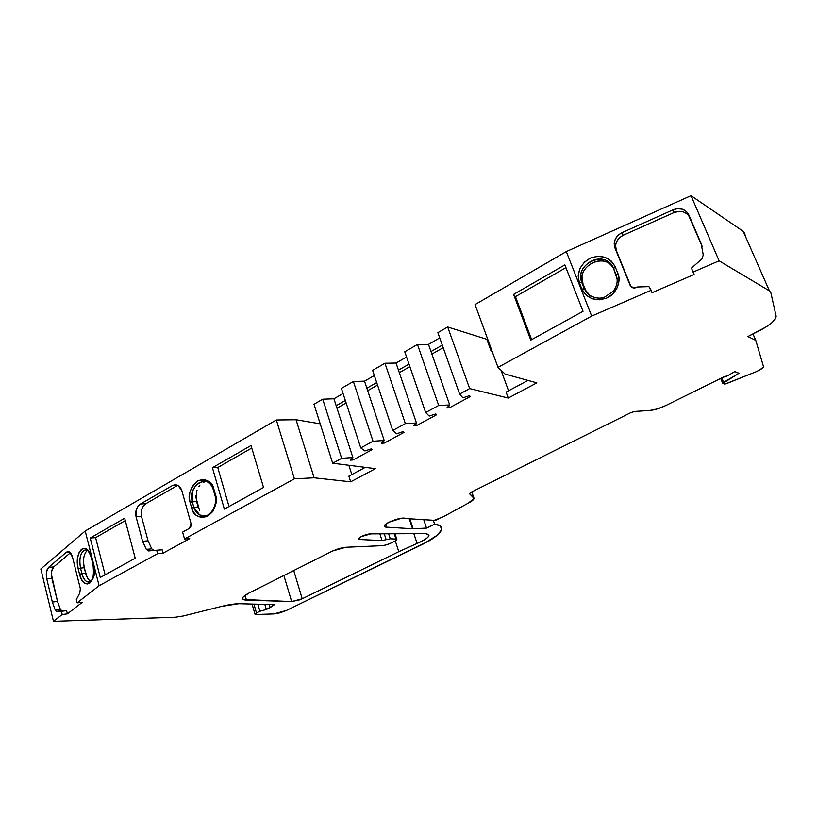 <?xml version="1.0" encoding="UTF-8"?>
<svg xmlns="http://www.w3.org/2000/svg" width="817" height="817" viewBox="0 0 817 817"><rect width="100%" height="100%" fill="white"/><g stroke="black" fill="none" stroke-linecap="round" stroke-linejoin="round"><path stroke-width="1.23" d="M384.256 533.797L386.155 539.669L384.256 533.797L386.155 539.669L382.019 540.548L360.031 539.537L358.632 538.607L361.134 536.626L370.908 533.869L425.677 533.624L428.782 534.655L428.149 536.973L426.464 538.474L420.806 541.804L398.798 551.679L302.219 598.779L291.659 601.578L283.897 575.495L291.659 601.578L243.292 599.484L242.608 597.952L243.272 596.91L248.94 593.091L332.519 551.026L345.703 547.278L383.214 545.623L387.963 544.459L394.866 541.14L396.817 539.731L395.979 539.067L396.817 539.547L394.866 541.14L389.423 543.826L383.214 545.623L345.703 547.278L383.214 545.623L389.423 543.826L394.866 541.14C397.001 539.986 397.368 539.291 395.979 539.067L390.271 538.791L388.637 533.777L390.271 538.791L386.155 539.669L390.271 538.791L388.637 533.777M51.41 574.32L57.496 601.445L60.295 609.125L61.694 610.718L66.606 610.656L61.428 611.29L62.204 614.496L53.462 621.318L175.441 617.213L183.437 615.936L221.131 606.49L183.437 615.936L175.441 617.213L183.437 615.936L221.131 606.49C228.117 604.764 233.999 603.834 238.768 603.702L274.461 604.662L270.07 607.654L269.15 604.509M582.041 276.749L582.991 283.959L581.673 282.253L584.216 288.707L581.888 289.075C587.066 298.644 595.287 301.657 606.541 298.103C615.814 294.661 621.798 281.467 617.815 273.276L616.089 274.767C618.214 280.292 617.223 285.838 613.128 291.414L604.08 297.449C599.198 298.91 594.061 298.011 588.669 294.743L584.39 288.84L581.847 282.386L584.216 288.707L581.847 282.386L585.534 290.392L581.847 282.386C574.678 266.659 599.77 250.676 610.789 264.085L613.496 268.385M417.467 344.457L404.762 351.79L425.657 412.554L438.678 405.467L417.467 344.457L404.762 351.79L425.657 412.554L438.678 405.467L417.467 344.457L404.762 351.79L425.657 412.554L438.678 405.467L449.718 404.956L428.496 344.386L417.467 344.457L428.496 344.386L417.467 344.457L438.678 405.467L449.718 404.956L428.496 344.386L439.74 337.921L428.496 344.386L431.008 351.555L442.293 345.121L431.008 351.555L449.718 404.956L446.817 407.949L449.432 407.816L448.656 405.6L449.432 407.816L470.286 396.531L469.53 395.642L462.861 397.828L459.603 394.07L437.881 332.652L447.685 326.994L437.881 332.652L459.603 394.07L469.652 388.586L447.685 326.994L437.881 332.652L459.603 394.07L469.652 388.586L447.685 326.994L486.82 339.3L491.058 350.912L491.824 350.483M384.95 363.238L372.623 370.367L392.722 430.498L405.355 423.615L384.95 363.238L372.623 370.367L392.722 430.498L405.355 423.615L384.95 363.238L372.623 370.367L392.722 430.498L405.355 423.615L416.466 422.992L396.051 363.044L384.95 363.238L396.051 363.044L384.95 363.238L405.355 423.615L416.466 422.992L396.051 363.044L406.56 356.998L396.051 363.044L398.471 370.142L409.011 364.127L398.471 370.142L416.466 422.992L413.759 425.851L416.394 425.698L415.639 423.482L416.394 425.698L436.625 414.75L435.798 413.913L429.221 416.078L425.657 412.554L429.221 416.078L435.798 413.913L436.625 414.75L435.798 413.913L429.221 416.078L425.657 412.554M353.383 381.488L341.414 388.402L360.767 447.91L373.022 441.231L353.383 381.488L341.414 388.402L360.767 447.91L373.022 441.231L353.383 381.488L341.414 388.402L360.767 447.91L373.022 441.231L384.204 440.496L364.535 381.161L353.383 381.488L364.535 381.161L353.383 381.488L373.022 441.231L384.204 440.496L364.535 381.161L374.349 375.524L364.535 381.161L366.864 388.198L376.708 382.57L366.864 388.198L384.204 440.496L381.662 443.233L384.317 443.059L383.582 440.853L384.317 443.059L403.966 432.428L403.067 431.642L396.582 433.776L392.722 430.498L396.582 433.776L403.067 431.642L403.966 432.428L403.067 431.642L396.582 433.776L392.722 430.498M753.008 333.959L755.766 340.352L763.548 366.823L755.766 340.352L753.008 333.959L755.766 340.352L763.548 366.823L759.861 369.897L762.669 368.171L763.548 366.823L759.861 369.897L755.97 371.806L725.292 383.97L726.619 383.561L724.424 383.99L722.708 383.234L723.607 382.366L721.728 377.903L723.607 382.366L738.966 373.267L734.738 371.572L728.11 375.493L723.096 377.229L726.017 376.525L723.096 377.229L665.784 405.559C659.83 408.388 654.519 410.032 649.832 410.471L657.328 408.919L665.784 405.559L723.096 377.229L665.784 405.559C659.83 408.388 654.519 410.032 649.832 410.471L634.666 411.451L649.832 410.471L634.666 411.451L630.938 412.595L634.666 411.451L630.938 412.595L470.827 492.396L630.938 412.595L470.827 492.396L469.469 493.734L470.827 492.396L469.469 493.734L474.044 498.36C473.85 499.718 471.828 501.372 467.967 503.313L443.212 516.804L434.195 520.317L436.084 520.051L438.3 519.234L434.195 520.317L401.382 518.284L388.953 522.216L384.511 525.535L384.695 526.669L386.502 527.159L384.378 525.995C383.97 523.38 398.89 517.488 404.517 518.121C396.521 517.335 377.648 526.853 386.502 527.159L392.456 527.527L386.502 527.159L385.583 524.32L386.502 527.159L412.585 528.773L409.174 518.468L412.585 528.773L392.456 527.527L412.585 528.773L409.174 518.468M350.422 459.889L353.158 459.92L372.246 449.585L371.286 448.86L364.882 450.964L360.767 447.91L364.882 450.964L371.286 448.86L372.246 449.585L371.286 448.86L364.882 450.964L360.767 447.91M381.621 443.11L384.317 443.059L403.966 432.428L384.317 443.059L383.582 440.853M613.444 268.252L609.451 262.778C597.533 251.544 575.086 267.588 581.847 282.386C573.595 263.809 606.531 249.114 613.516 268.425L611.749 265.913C600.536 252.392 576.046 268.456 582.991 283.959L586.82 292.905L584.39 288.84L590.446 296.02M352.862 457.489L350.503 460.124L350.861 458.94L352.862 457.489L333.928 398.767L322.725 399.196L341.639 458.337L352.862 457.489L333.928 398.767L322.725 399.196L313.994 404.252L332.693 463.208L341.639 458.337L352.862 457.489L333.928 398.767L322.725 399.196L341.639 458.337L352.862 457.489L350.422 459.787L353.158 459.92L352.454 457.724L353.158 459.92L372.246 449.585L353.158 459.92L352.454 457.724M203.392 482.357L205.751 481.427M199.808 485.359L198.817 486.687M197.081 490.118L196.397 492.375M195.917 497.461L199.573 510.431M83.487 561.779L84.253 567.733L87.153 577.333M253.924 604.08L256.477 612.944L254.965 614.088L256.109 614.507L254.955 614.139L256.477 612.944L253.924 604.08L256.477 612.944L259.877 611.269L257.835 604.192L259.877 611.269L266.311 609.492L264.831 604.386L266.311 609.492L274.461 604.662L266.311 609.492L259.877 611.269L266.311 609.492L264.831 604.386M394.243 533.746L395.979 539.067L390.271 538.791L395.979 539.067L394.243 533.746L395.979 539.067M431.907 354.098L443.192 347.674M399.329 372.664L409.879 366.649M367.691 390.679L377.536 385.073M336.961 408.194L346.142 402.965M345.346 400.483L336.175 405.722M616.202 275.053L617.152 279.087L613.485 268.303L615.201 266.802C609.891 257.304 601.68 254.383 590.548 258.039C580.325 263.901 576.598 272.102 579.345 282.621L581.888 289.075C587.066 298.644 595.287 301.657 606.541 298.103C615.814 294.661 621.798 281.467 617.815 273.276L615.201 266.802C609.891 257.304 601.68 254.383 590.548 258.039C580.325 263.901 576.598 272.102 579.345 282.621L578.17 275.911L579.896 268.507L584.461 262.114L590.548 258.039L597.584 256.283L605.152 257.294L611.443 261.185L615.201 266.802L613.485 268.303L616.089 274.767L617.815 273.276L615.201 266.802L613.598 268.589M565.936 267.659L515.466 296.632L513.587 294.406L564.853 264.902L583.032 311.308L530.784 340.117L513.587 294.406L564.853 264.902L583.032 311.308L530.784 340.117L513.587 294.406L564.853 264.902L583.032 311.308L530.784 340.117L513.587 294.406L515.466 296.632L565.936 267.659L515.466 296.632L531.642 339.647M527.945 380.416L506.101 392.099L527.945 380.416L506.101 392.099L508.276 398.042L536.84 382.867L505.172 374.135L536.84 382.867L508.276 398.042L469.652 388.586L447.685 326.994L486.82 339.3L491.058 350.912L492.1 351.228M365.301 467.365L348.859 476.158L365.301 467.365L348.859 476.158L350.677 481.816L375.412 468.662L332.693 463.208L341.639 458.337L322.725 399.196L313.994 404.252L332.693 463.208L375.412 468.662L350.677 481.816L314.137 477.802L294.396 478.823L184.519 538.965L182.62 532.092L189.554 528.272L182.62 532.092L184.519 538.965L182.62 532.092L189.554 528.272L190.964 526.199L189.554 528.272L191.015 523.523L181.823 490.557L177.963 485.38L180.394 487.524L181.823 490.557L191.015 523.523L190.964 526.199L191.015 523.523L181.823 490.557C179.852 485.369 176.656 483.735 172.234 485.645L177.646 485.359L145.916 503.66L143.578 505.723L141.801 509.011L141.484 516.395L148.03 540.823L151.768 548.861L153.913 550.433L162.154 549.79L163.063 553.18L189.718 538.628L184.519 538.965L189.718 538.628L184.519 538.965L294.396 478.823L184.519 538.965M196.397 492.365L196.529 501.332L192.23 501.628L192.792 490.629L195.508 485.86L199.379 482.581L203.995 481.274C194.712 483.552 190.79 490.343 192.23 501.628C187.093 485.717 208.641 472.716 213.788 488.842M203.984 481.274C208.121 481.172 211.195 483.889 213.227 489.434L213.799 488.862L213.227 489.434L214.871 495.173L215.443 494.612L214.871 495.173C218.149 504.702 210.347 516.426 204.495 515.874L199.644 514.935L193.833 507.316L198.133 507L193.833 507.316L192.23 501.628L196.529 501.332L198.133 507L196.529 501.332L190.055 502.271L191.648 507.96C193.057 515.374 198.419 518.162 207.722 516.313C215.474 508.695 218.047 501.454 215.443 494.612L213.799 488.862C212.287 481.427 206.905 478.721 197.643 480.764C190.055 488.382 187.522 495.551 190.055 502.271L192.23 501.628L193.833 507.316L191.648 507.96C193.057 515.374 198.419 518.162 207.722 516.313C215.474 508.695 218.047 501.454 215.443 494.612L216.168 499.085L215.617 504.967L212.869 511.422L207.722 516.313L201.615 517.651L196.519 515.588L193.282 511.871L191.648 507.96L198.133 507M212.41 511.391L208.488 514.669M251.759 448.012L217.741 467.528L212.43 467.712L224.348 509.083L263.544 487.473L224.348 509.083L212.43 467.712L251.003 445.51L263.544 487.473L251.003 445.51L212.43 467.712L251.003 445.51L263.544 487.473L224.348 509.083L212.43 467.712L217.741 467.528L251.759 448.012L217.741 467.528L229.015 506.509M125.297 520.603L95.609 537.637L90.227 538.035L100.256 577.507L135.214 558.236L100.256 577.507L90.227 538.035L124.664 518.213L135.214 558.236L124.664 518.213L90.227 538.035L124.664 518.213L135.214 558.236L100.256 577.507L90.227 538.035L95.609 537.637L125.297 520.603L95.609 537.637L105.107 574.831M94.506 567.631C96.294 582.572 84.978 587.576 81.874 573.524C83.559 579.406 86.02 582.255 89.257 582.051L89.002 582.092C85.856 582.072 83.487 579.212 81.874 573.524L85.601 573.125C86.643 577.159 88.318 579.856 90.646 581.224M92.913 563.689L91.688 557.858C87.286 539.445 73.407 551.281 78.207 568.898L77.39 563.362L77.676 557.398L79.157 552.404L81.363 549.361L84.08 548.278L87.164 549.504L89.89 553.038L92.893 563.597L91.504 558.134C88.011 548.054 86.02 550.474 85.55 549.902C80.536 551.904 78.861 557.97 80.526 568.111L78.207 568.898L79.555 574.3C83.722 592.662 97.958 581.49 93.077 563.342L93.924 568.969L93.618 575.035L92.096 580.06L89.829 583.052L87.082 584.032L84.008 582.695L81.322 579.1L79.555 574.3L81.874 573.524L80.526 568.111L78.207 568.898L79.555 574.3L81.874 573.524L80.526 568.111L84.253 567.733L85.601 573.125L81.874 573.524L80.526 568.111L84.253 567.733L85.601 573.125L79.555 574.3C83.722 592.662 97.958 581.49 93.077 563.342L92.893 563.597C93.965 572.88 93.414 578.528 91.238 580.54L89.165 582.072M87.225 550.444C83.722 554.059 82.731 559.819 84.253 567.733C82.731 559.819 83.722 554.059 87.225 550.444M433.286 520.245L434.593 524.146C439.383 524.739 441.783 526.219 441.772 528.589C441.466 531.918 437.197 536.044 428.986 540.966L286.42 610.452L273.92 613.904L279.986 612.821L286.42 610.452L423.952 543.642L437.299 535.155L441.517 529.876L440.496 526.036L434.593 524.146L433.286 520.245L434.593 524.146L426.545 528.099L423.686 519.541L426.545 528.099L413.136 528.773L409.736 518.509L413.136 528.773L412.585 528.773L413.136 528.773L409.736 518.509M702.222 246.601L688.792 215.841C684.973 211.378 680.101 210.265 674.178 212.491L623.146 235.286L619.378 237.808L616.559 241.74M679.744 211.327L674.178 212.491L623.146 235.286C616.743 238.891 614.445 243.926 616.273 250.4L630.612 286.246M615.579 245.243L616.273 250.4L614.935 247.919C613.107 241.423 615.415 236.358 621.849 232.733L623.146 235.286C616.743 238.891 614.445 243.926 616.273 250.4L631.061 286.808M616.273 250.4L630.213 285.521C631.275 287.574 633.063 288.33 635.565 287.788L632.358 287.676L631.02 286.767L635.565 287.788L637.403 286.992L648.902 286.624L652.058 292.69L648.902 286.624L637.403 286.992L635.565 287.788L637.403 286.992L648.902 286.624L652.058 292.69L650.444 288.769L652.058 292.69L694.082 274.492L691.468 268.119L701.946 258.877L703.253 254.965L701.946 258.877L691.468 268.119L701.946 258.877L703.253 254.965L701.16 243.629L688.792 215.841M61.694 610.718L56.526 611.341L61.428 611.29L62.204 614.496L67.392 613.853L66.606 610.656L56.526 611.341L55.127 609.737L60.295 609.125L61.694 610.718L56.526 611.341L55.127 609.737L60.295 609.125L61.694 610.718L66.606 610.656L67.392 613.853L82.241 602.333L77.145 602.844L76.338 599.586L79.78 592.989L76.338 599.586L79.78 592.989L80.352 588.659L72.56 557.357C71.518 553.589 69.945 551.659 67.852 551.567L66.422 552.21L69.374 551.955L66.422 552.21L68.046 551.557L69.874 552.302L72.56 557.357L80.352 588.659L79.78 592.989L80.352 588.659L72.56 557.357C71.008 552.404 68.965 550.689 66.422 552.21L69.374 551.955M70.385 552.803L53.708 566.896C51.522 569.367 50.92 573.207 51.91 578.426L46.763 578.957L46.446 572.114L48.55 567.386L53.708 566.896C51.522 569.367 50.92 573.207 51.91 578.426L46.763 578.957C45.783 573.718 46.375 569.868 48.55 567.386L53.708 566.896L70.385 552.803L53.708 566.896L51.594 571.614M745.492 236.532L744.696 233.366L745.492 236.532L744.696 233.366L743.194 231.313L769.44 290.883L770.839 292.67L776.089 316.026L770.839 292.67L769.44 290.883L719.113 260.817L693.143 272.081L691.468 268.119M613.424 268.201C604.335 251.442 575.362 266.853 582.991 283.959L581.673 282.253L584.39 288.84L581.888 289.075L585.585 294.723L591.835 298.705L599.423 299.808L606.541 298.103L612.719 294.008L617.335 287.553L619.061 280.047L617.815 273.276L616.13 274.89M581.673 282.253L579.345 282.621L581.673 282.253L579.345 282.621L581.888 289.075L584.216 288.707M648.902 286.624L652.058 292.69L694.082 274.492L692.408 270.539L694.082 274.492L693.143 272.081L694.082 274.492L693.143 272.081L719.113 260.817L693.143 272.081M630.213 285.521L614.935 247.919L614.18 243.803L615.232 239.228L618.061 235.276L621.849 232.733L623.146 235.286L674.178 212.491L673.147 209.795C679.101 207.559 684.003 208.672 687.832 213.135L701.16 243.629L688.894 215.024L701.16 243.629L703.253 254.965L701.16 243.629L688.894 215.024L686.474 211.583L682.45 209.223L677.62 208.652L673.147 209.795L674.178 212.491L673.147 209.795C680.255 207.375 685.504 209.111 688.894 215.024M614.935 247.919C613.107 241.423 615.415 236.358 621.849 232.733L673.147 209.795L621.849 232.733L623.146 235.286M501.015 370.213L508.542 390.792M348.859 465.271L351.841 474.565M204.495 515.874C199.297 515.966 195.743 513.117 193.833 507.316L192.23 501.628L190.055 502.271L191.648 507.96L193.833 507.316C195.784 513.199 199.399 516.048 204.689 515.854M153.913 550.433L162.154 549.79L148.459 550.934L146.314 549.351L151.768 548.861L153.913 550.433L148.459 550.934L146.314 549.351L151.768 548.861L153.913 550.433L148.459 550.934L156.701 550.29L157.62 553.691L163.063 553.18L189.718 538.628L163.063 553.18L162.154 549.79L156.701 550.29L157.62 553.691L163.063 553.18L162.154 549.79L156.701 550.29L157.62 553.691L99.092 585.728L77.145 602.844L76.338 599.586L77.145 602.844L82.241 602.333L77.145 602.844L99.092 585.728L77.145 602.844M162.154 549.79L148.459 550.934L146.314 549.351L142.577 541.283L148.03 540.823L151.768 548.861L148.03 540.823L142.577 541.283L148.03 540.823L141.484 516.395L136.051 516.773L142.577 541.283L146.314 549.351L142.577 541.283L136.051 516.773L136.368 509.369L138.144 506.07L140.483 503.997L145.916 503.66C141.954 506.581 140.483 510.819 141.484 516.395L136.051 516.773L135.653 513.239L136.368 509.369L138.144 506.07L140.483 503.997L145.916 503.66L177.646 485.359L145.916 503.66L140.483 503.997L172.234 485.645L175.012 484.767L177.963 485.38L175.012 484.767L172.234 485.645L177.779 485.288L172.234 485.645L140.483 503.997L172.234 485.645M84.253 567.733L80.526 568.111C78.881 558.481 80.393 552.425 85.07 549.964M66.606 610.656L61.428 611.29L62.204 614.496L67.392 613.853L82.241 602.333L67.392 613.853L66.606 610.656L56.526 611.341L61.428 611.29M56.526 611.341L55.127 609.737L52.339 602.047L57.496 601.445L60.295 609.125L57.496 601.445L52.339 602.047L57.496 601.445L51.91 578.426L57.496 601.445M51.91 578.426L46.763 578.957L52.339 602.047L55.127 609.737L60.295 609.125M55.127 609.737L52.339 602.047L46.763 578.957C45.783 573.718 46.375 569.868 48.55 567.386L66.422 552.21L48.55 567.386L53.708 566.896M471.736 491.946L473.748 497.706C474.677 498.983 472.747 500.852 467.967 503.313L473.993 498.676L471.736 491.946L473.748 497.706L469.407 493.539M755.766 340.352L747.882 336.553L759.524 330.671C770.564 324.849 776.089 319.968 776.089 316.026L776.14 316.342C775.721 320.305 770.176 325.074 759.524 330.671L747.882 336.553L755.766 340.352L747.882 336.553L766.356 326.8L771.994 322.644L775.364 318.865L776.089 316.026L770.839 292.67L769.44 290.883L719.113 260.817L691.019 195.682L719.113 260.817L769.44 290.883L743.194 231.313L691.019 195.682L566.304 251.585L591.692 316.097L498.002 367.374L505.172 374.135L536.84 382.867L508.276 398.042L469.652 388.586L459.603 394.07L462.861 397.828L469.53 395.642L470.286 396.531L469.53 395.642L462.861 397.828L459.603 394.07M390.271 538.791L382.019 540.548L360.031 539.537L358.592 538.812C360.634 536.33 364.739 534.675 370.908 533.869L425.677 533.624L428.996 535.329C428.517 537.566 424.554 540.272 417.109 543.458L398.798 551.679L302.219 598.779L293.742 570.542L302.219 598.779L299.594 599.872L291.659 601.578L246.468 600.107L245.1 595.338L246.468 600.107C243.813 600.005 242.496 599.402 242.537 598.299C242.741 596.91 244.875 595.174 248.94 593.091L332.519 551.026L339.249 548.462L345.703 547.278L332.519 551.026L248.94 593.091C241.403 597.217 240.576 599.555 246.468 600.107L245.1 595.338M386.155 539.669L382.019 540.548L379.844 533.818M443.212 516.804L467.967 503.313L443.212 516.804M728.11 375.493L726.017 376.525L728.11 375.493M734.738 371.572L728.621 375.207L734.738 371.572L738.966 373.267L734.738 371.572M723.607 382.366L738.966 373.267L722.851 383.408L723.607 382.366L721.728 377.903M724.424 383.99L722.851 383.408L724.424 383.99M755.97 371.806L726.619 383.561L755.97 371.806M650.526 290.566L591.692 316.097L498.002 367.374L505.172 374.135L498.002 367.374L475.055 304.578L498.002 367.374L591.692 316.097L650.526 290.566L591.692 316.097L566.304 251.585L475.055 304.578L498.002 367.374M438.678 405.467L449.718 404.956L446.817 407.949L449.432 407.816L470.286 396.531L449.432 407.816L448.656 405.6M405.355 423.615L416.466 422.992L414.29 424.544L413.759 425.851L416.394 425.698L436.625 414.75L416.394 425.698L415.639 423.482M384.204 440.496L381.662 443.233L382.111 441.997L384.204 440.496L373.022 441.231M221.131 606.49L238.768 603.702L274.461 604.662L238.768 603.702C233.999 603.834 228.117 604.764 221.131 606.49M423.686 519.541L426.545 528.099L434.593 524.146C445.561 526.209 443.692 531.816 428.986 540.966L286.42 610.452L273.92 613.904L256.109 614.507C254.495 614.466 254.608 613.945 256.477 612.944L259.877 611.269L257.835 604.192M434.593 524.146L426.545 528.099L412.585 528.773M487.586 338.871L486.82 339.3L487.586 338.871L486.82 339.3L491.058 350.912M508.276 398.042L506.101 392.099L508.276 398.042L469.652 388.586M343.069 393.508L333.928 398.767M322.725 399.196L313.994 404.252L332.693 463.208L375.412 468.662L350.677 481.816L348.859 476.158L350.677 481.816L314.137 477.802L294.396 478.823L276.34 419.989L294.396 478.823L314.137 477.802L296.05 419.754L276.34 419.989L85.213 530.989L99.092 585.728L157.62 553.691L163.063 553.18M320.193 423.819L296.05 419.754L320.193 423.819L296.05 419.754L314.137 477.802L350.677 481.816M190.055 502.271L189.36 497.859L189.901 492.059L192.598 485.676L197.643 480.764L203.719 479.313L208.835 481.274L212.124 484.951L213.799 488.862C212.287 481.427 206.905 478.721 197.643 480.764C190.055 488.382 187.522 495.551 190.055 502.271L191.648 507.96M214.912 495.286L215.443 494.612L213.799 488.862L213.268 489.557M314.137 477.802L296.05 419.754L276.34 419.989L85.213 530.989L40.85 568.938L53.462 621.318L175.441 617.213L53.462 621.318L62.204 614.496L67.392 613.853M296.05 419.754L276.34 419.989L85.213 530.989L99.092 585.728L157.62 553.691M99.092 585.728L85.213 530.989L40.85 568.938L53.462 621.318L62.204 614.496M382.019 540.548L360.031 539.537C354.466 539.445 365.342 533.756 370.908 533.869L425.677 533.624C431.703 534.839 428.854 538.117 417.109 543.458L413.862 533.654L417.109 543.458L398.798 551.679L302.219 598.779L291.659 601.578L283.897 575.495M395.285 540.925L398.798 551.679M360.031 539.537L359.439 537.678M769.44 290.883L743.194 231.313L744.696 233.366L743.194 231.313L691.019 195.682L566.304 251.585L475.055 304.578L566.304 251.585L591.692 316.097M449.432 407.816L446.817 407.949L449.718 404.956M416.394 425.698L413.759 425.851L416.466 422.992M582.991 283.959L585.534 290.392L584.39 288.84M195.937 495.51L195.906 497.053M442.293 345.121L431.008 351.555M409.011 364.127L398.471 370.142M376.708 382.57L366.864 388.198M381.662 443.233L384.317 443.059M350.503 460.124L353.158 459.92M91.524 558.215L91.688 557.858C87.286 539.445 73.407 551.281 78.207 568.898L80.526 568.111C78.881 558.583 80.362 552.547 84.968 549.994M88.828 551.312L91.3 554.998M266.311 609.492L270.07 607.654M256.477 612.944L259.877 611.269M426.545 528.099L413.136 528.773M652.058 292.69L694.082 274.492M142.577 541.283L136.051 516.773L141.484 516.395L148.03 540.823M579.345 282.621L581.888 289.075M617.815 273.276L615.201 266.802M621.849 232.733L673.147 209.795M702.048 246.183L701.16 243.629M513.587 294.406L515.466 296.632M332.693 463.208L341.639 458.337M215.443 494.612L213.799 488.862M212.43 467.712L217.741 467.528M90.227 538.035L95.609 537.637M148.459 550.934L156.701 550.29M146.314 549.351L151.768 548.861M136.051 516.773C135.04 511.187 136.521 506.928 140.483 503.997M78.207 568.898L79.555 574.3M93.077 563.342L91.688 557.858M46.763 578.957L52.339 602.047M48.55 567.386L66.422 552.21M293.742 570.542L302.219 598.779M473.748 497.706L469.469 493.734M291.659 601.578L246.468 600.107M743.194 231.313L691.019 195.682L719.113 260.817M691.019 195.682L566.304 251.585M486.82 339.3L447.685 326.994M439.74 337.921L428.496 344.386M406.56 356.998L396.051 363.044M374.349 375.524L364.535 381.161M276.34 419.989L294.396 478.823M85.213 530.989L40.85 568.938L53.462 621.318M385.583 524.32L386.502 527.159M417.109 543.458L413.862 533.654M722.698 383.234L720.676 378.424M396.827 539.332L394.999 533.746M588.669 294.743L589.762 296.244M611.678 265.831L613.485 268.303M688.762 215.79L687.812 213.094M254.955 614.129L252.044 604.029M473.85 497.808L471.797 491.916M428.751 534.604L428.996 535.329"/></g></svg>

